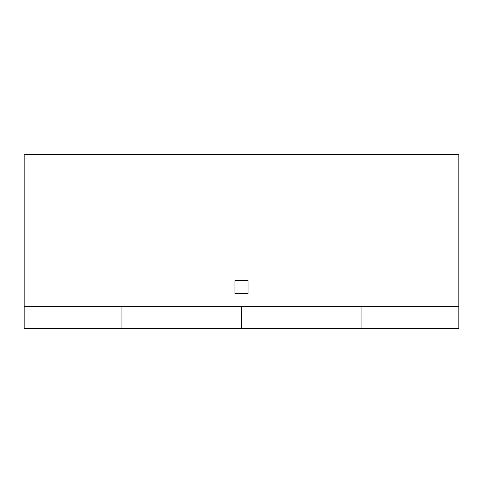 <?xml version="1.0" encoding="UTF-8"?>
<svg xmlns="http://www.w3.org/2000/svg" width="483" height="483" viewBox="0 0 483 483"><rect width="100%" height="100%" fill="white"/><g stroke="black" fill="none" stroke-linecap="round" stroke-linejoin="round"><path stroke-width="0.72" d="M241.5 328.44L458.85 328.44L458.85 306.705L24.15 306.705L24.15 328.44L241.5 328.44L241.5 306.705M121.957 306.705L121.957 328.44M361.043 306.705L361.043 328.44M248.02 293.664L248.02 280.623L234.98 280.623L234.98 293.664L248.02 293.664L248.02 280.623L234.98 280.623L234.98 293.664L248.02 293.664M458.85 306.705L458.85 154.56L24.15 154.56L24.15 306.705"/></g></svg>
